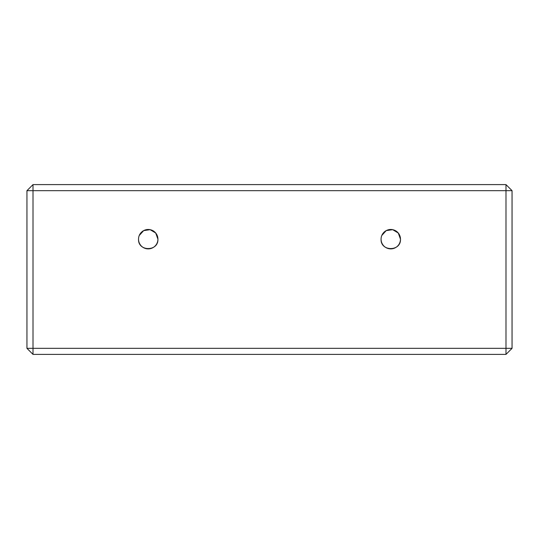 <?xml version="1.0" encoding="UTF-8"?>
<svg xmlns="http://www.w3.org/2000/svg" width="539" height="539" viewBox="0 0 539 539"><rect width="100%" height="100%" fill="white"/><g stroke="black" fill="none" stroke-linecap="round" stroke-linejoin="round"><path stroke-width="0.81" d="M139.264 235.455L143.643 230.631L150.118 229.668L155.724 233.03L157.927 239.181A9.702 9.702 0 0 0 148.225 229.479A9.702 9.702 0 0 0 138.523 239.181A9.702 9.702 0 0 0 148.225 248.883A9.702 9.702 0 0 0 157.927 239.181C158.527 251.679 137.923 251.713 138.523 239.181M381.814 235.455L386.194 230.631L392.668 229.668L398.274 233.03L400.477 239.181A9.702 9.702 0 0 0 390.775 229.479A9.702 9.702 0 0 0 381.073 239.181A9.702 9.702 0 0 0 390.775 248.883A9.702 9.702 0 0 0 400.477 239.181C401.077 251.679 380.473 251.713 381.073 239.181M512.05 190.671L505.986 190.671L505.986 184.607L512.05 190.671L512.05 348.329L505.986 348.329L505.986 190.671L33.014 190.671L33.014 348.329L505.986 348.329L505.986 354.392L33.014 354.392L33.014 348.329L26.95 348.329L26.95 190.671L33.014 184.607L505.986 184.607L507.394 186.016M26.95 190.671L33.014 190.671L33.014 184.607M512.05 348.329L505.986 354.392M33.014 354.392L26.95 348.329"/></g></svg>
